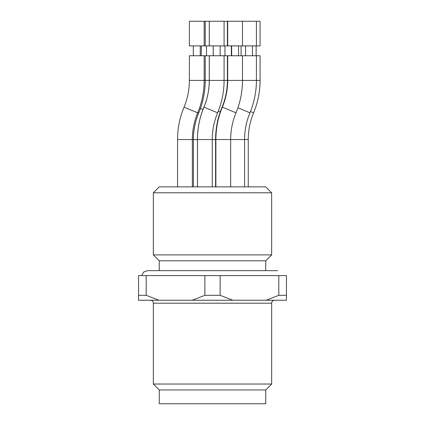 <?xml version="1.0" encoding="UTF-8"?>
<svg xmlns="http://www.w3.org/2000/svg" width="425" height="425" viewBox="0 0 425 425"><rect width="100%" height="100%" fill="white"/><g stroke="black" fill="none" stroke-linecap="round" stroke-linejoin="round"><path stroke-width="0.64" d="M265.737 389.948L159.263 389.948L159.263 403.75L265.737 403.75L265.737 389.948L271.649 384.035L271.649 303.195L153.351 303.195L153.351 384.035L271.649 384.035M159.263 389.948L153.351 384.035M150.392 300.236C152.187 300.411 153.175 301.399 153.351 303.195M266.14 300.236L278.811 295.311L286.439 295.311L286.439 300.236L192.201 300.236L204.877 295.311L220.123 295.311L232.799 300.236M158.86 300.236L138.561 300.236L138.561 295.311L146.189 295.311L158.86 300.236L192.201 300.236M278.811 295.311L278.811 275.591L286.439 275.591L286.439 295.311M278.811 275.591L220.123 275.591L220.123 295.311M204.877 295.311L204.877 275.591L220.123 275.591M204.877 275.591L146.189 275.591L146.189 295.311M138.561 295.311L138.561 275.591L146.189 275.591M204.175 45.895L260.073 45.895L260.073 21.25L189.385 21.25L189.385 45.895L204.175 45.895L204.175 21.25M213.238 55.755L213.238 45.895M231.646 55.755L231.646 45.895M245.576 55.755L245.576 45.895M231.354 55.755L231.354 45.895M241.097 55.755L241.097 45.895M193.333 55.755L193.333 45.895M213.212 55.755L213.212 45.895M206.476 55.755L206.476 45.895M209.297 55.755L260.073 55.755L260.073 80.399L189.385 80.399L189.385 55.755L209.297 55.755L209.297 80.399C209.275 89.664 207.496 98.573 203.952 107.132L217.6 112.816C221.898 102.441 224.06 91.635 224.081 80.399L224.081 55.755M159.263 186.867L265.737 186.867L271.649 192.785L153.351 192.785L159.263 186.867M159.263 270.661L159.263 260.807L153.351 254.888L153.351 192.785M153.351 254.888L271.649 254.888L271.649 192.785M159.263 260.807L265.737 260.807L271.649 254.888M220.24 111.908L218.296 111.095M250.468 111.515L253.592 112.816C250.049 121.375 248.264 130.284 248.248 139.549L230.663 139.549C230.679 130.284 232.459 121.375 236.008 112.816L222.36 107.132C225.903 98.573 227.683 89.664 227.704 80.399L227.704 55.755M244.587 186.867L244.587 139.549C244.609 130.284 246.388 121.375 249.937 112.816L237.91 107.807M222.312 107.233L222.062 107.132C225.611 98.573 227.391 89.664 227.412 80.399L227.412 55.755M230.663 186.867L230.663 139.549L193.412 139.549C193.428 130.284 195.208 121.375 198.757 112.816L197.848 112.439M193.412 186.867L193.412 139.549L192.344 139.549C192.36 130.284 194.145 121.375 197.689 112.816L184.041 107.132C187.584 98.573 189.369 89.664 189.385 80.399M203.947 107.142L203.92 107.132C207.469 98.573 209.249 89.664 209.27 80.399L209.27 55.755M202.964 109.538L200.425 108.481M192.344 186.867L192.344 139.549L177.56 139.549C177.581 128.313 179.743 117.507 184.041 107.132M271.649 303.195C271.825 301.399 272.813 300.411 274.608 300.236M141.605 275.591L143.618 272.058L147.438 270.661L277.562 270.661M224.081 45.895L224.081 21.25M209.297 45.895L209.297 21.25M242.489 45.895L242.489 21.25M227.704 45.895L227.704 21.25M256.418 45.895L256.418 21.25M227.412 45.895L227.412 21.25M205.238 45.895L205.238 21.25M209.27 45.895L209.27 21.25M220.139 55.755L220.139 45.895M224.974 55.755L224.974 45.895M238.547 55.755L238.547 45.895M252.477 55.755L252.477 45.895M201.296 55.755L201.296 45.895M200.233 55.755L200.233 45.895M256.132 55.755L256.132 45.895M236.008 112.816C240.306 102.441 242.468 91.635 242.489 80.399L242.489 55.755M249.937 112.816C254.235 102.441 256.397 91.635 256.418 80.399L256.418 55.755M198.757 112.816C203.054 102.441 205.217 91.635 205.238 80.399L205.238 55.755M197.689 112.816C201.992 102.441 204.154 91.635 204.175 80.399L204.175 55.755M253.592 112.816C257.89 102.441 260.052 91.635 260.073 80.399M212.256 186.867L212.256 139.549C212.272 130.284 214.057 121.375 217.6 112.816M197.466 186.867L197.466 139.549C197.487 128.313 199.649 117.507 203.952 107.132M215.873 186.867L215.873 139.549C215.895 128.313 218.057 117.507 222.36 107.132M215.581 186.867L215.581 139.549C215.602 128.313 217.765 117.507 222.062 107.132M197.439 186.867L197.439 139.549C197.46 128.313 199.623 117.507 203.92 107.132M177.56 139.549L177.56 186.867M248.248 139.549L248.248 186.867M265.737 270.661L265.737 260.807"/></g></svg>
